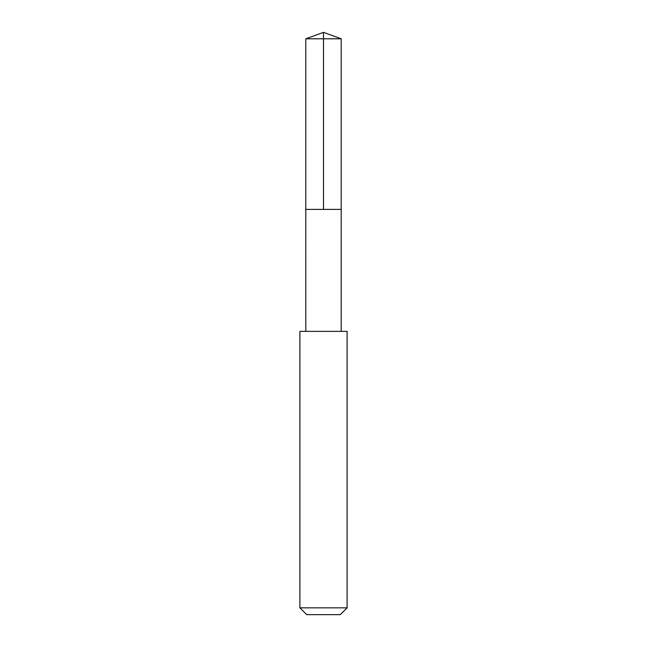 <?xml version="1.0" encoding="UTF-8"?>
<svg xmlns="http://www.w3.org/2000/svg" width="647" height="647" viewBox="0 0 647 647"><rect width="100%" height="100%" fill="white"/><g stroke="black" fill="none" stroke-linecap="round" stroke-linejoin="round"><path stroke-width="0.97" d="M305.796 209.402L341.204 209.402L341.204 38.796L305.796 38.796L305.796 209.402L341.204 209.402L341.195 331.361L305.805 331.361L305.796 209.402M327.552 331.369L299.893 331.369L299.893 607.832L347.107 607.832L347.107 331.369L327.552 331.369M347.107 607.832L340.29 614.65L306.71 614.65L299.893 607.832M323.5 209.402L323.5 32.35L305.796 38.796M323.5 32.35L341.204 38.796M305.805 331.361L299.893 331.369M341.195 331.361L347.107 331.369"/></g></svg>
